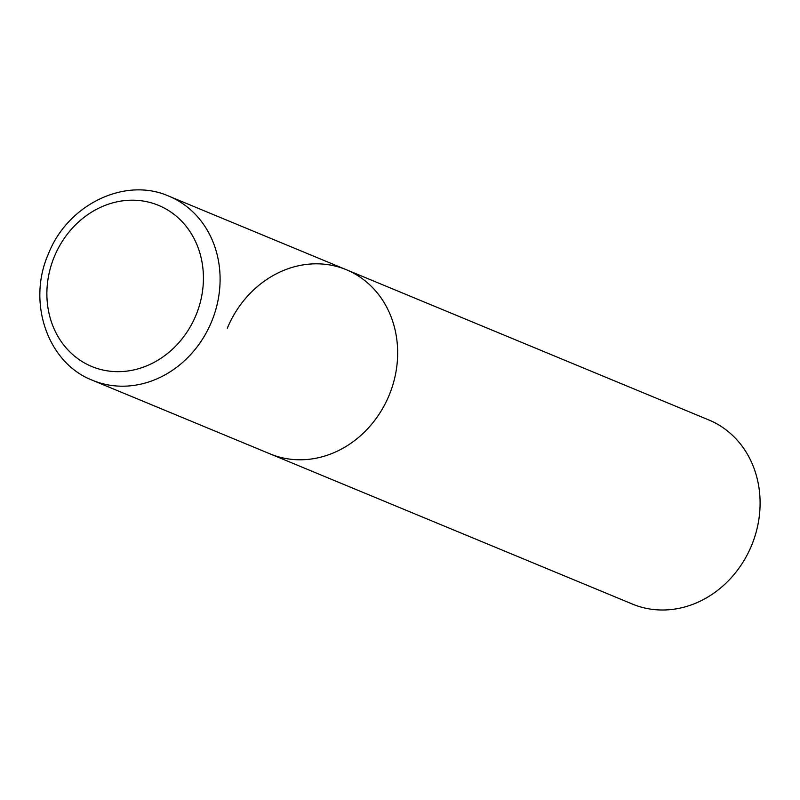 <?xml version="1.0" encoding="UTF-8"?>
<svg xmlns="http://www.w3.org/2000/svg" width="800" height="800" viewBox="0 0 800 800"><rect width="100%" height="100%" fill="white"/><g stroke="black" fill="none" stroke-linecap="round" stroke-linejoin="round"><path stroke-width="1.2" d="M92.48 380.28A99.67 87.59 -67.5 0 0 211.49 321.9A99.67 87.59 -67.5 0 0 168.8 196.13C124.87 176.55 67.52 204.73 48.4 253.93C26.91 302.28 47.47 363 92.48 380.28L270.04 453.87A99.67 87.59 -67.5 0 0 389.05 395.49A99.67 87.59 -67.5 0 0 346.36 269.73L708.81 419.95A99.67 87.59 112.5 0 1 751.49 545.71A99.67 87.59 112.5 0 1 632.49 604.09L270.04 453.87A99.67 87.59 -67.5 0 0 389.05 395.49A99.67 87.59 -67.5 0 0 346.36 269.73A99.67 87.59 -67.5 0 0 227.36 328.1M195.89 315.41A87.21 76.64 112.5 0 1 91.64 366.44A87.21 76.64 112.5 0 1 54.41 256.45A87.21 76.64 112.5 0 1 158.67 205.42A87.21 76.64 112.5 0 1 195.89 315.41M346.36 269.73L168.8 196.13"/></g></svg>
